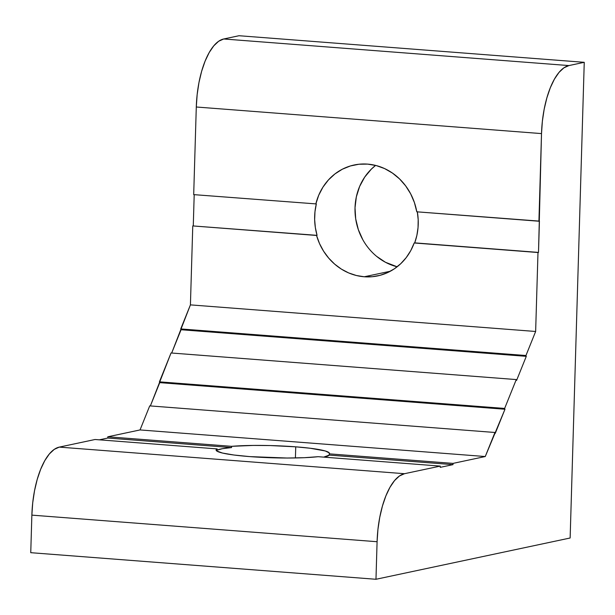<?xml version="1.0" encoding="UTF-8"?>
<svg xmlns="http://www.w3.org/2000/svg" width="615" height="615" viewBox="0 0 615 615"><rect width="100%" height="100%" fill="white"/><g stroke="black" fill="none" stroke-linecap="round" stroke-linejoin="round"><path stroke-width="0.92" d="M364.257 276.773L390.379 271.223L364.257 276.773L372.213 276.719L380.024 275.336L387.496 272.653L394.461 268.74L400.757 263.681L406.223 257.608L410.743 250.651L414.195 242.979A56.68 51.583 78 0 1 377.718 275.889A56.68 51.583 78 0 1 364.257 276.773A56.68 51.583 78 0 1 316.556 235.46L319.539 243.625L323.621 251.243L328.71 258.131L334.668 264.135L341.371 269.101L348.651 272.922L356.346 275.497L364.257 276.773M417.331 211.852A56.68 51.583 78 0 1 414.71 242.871L538.502 252.411L414.195 242.979L537.987 252.519L535.642 331.477L190.419 304.879L180.733 328.933L525.956 355.524L535.642 331.477L190.419 304.879L192.764 225.92L316.556 235.46L192.764 225.92L190.419 304.879L171.685 353.033L181.064 329.74L180.733 328.933L525.956 355.524L526.294 356.331L516.6 380.385L516.269 379.57L171.039 352.979L159.416 381.838L504.638 408.437L516.269 379.57L504.638 408.437L504.977 409.244L485.258 456.53L453.032 463.387L329.24 453.847L329.21 455.1A56.68 6.081 -178.3 0 1 323.698 457.122L329.21 455.1L329.256 452.909L325.297 450.98L310.352 448.266L295.746 446.828A56.68 6.081 -178.3 0 1 329.417 453.401A56.68 6.081 -178.3 0 1 329.24 453.847L453.032 463.387L452.994 464.632L440.225 467.354L440.263 466.101L318.139 456.691A56.68 6.081 -178.3 0 1 249.767 456.607L287.074 458.021L304.379 457.691L318.139 456.691L440.263 466.101L404.493 473.704L59.271 447.113L95.033 439.502L217.157 448.912L216.119 449.903L216.672 450.941L222.492 453.047L233.946 455.015L249.767 456.607A56.68 6.081 -178.3 0 1 216.096 450.034A56.68 6.081 -178.3 0 1 217.157 448.912L95.033 439.502L59.271 447.113L54.251 449.373L49.354 453.955L44.764 460.673L40.659 469.283L37.2 479.439L34.517 490.762L32.718 502.816L31.865 515.132L377.087 541.723L375.973 579.276L570.136 538.002L584.25 62.315L239.027 35.724L584.25 62.315L568.921 65.574L223.699 38.983L239.027 35.724L223.699 38.983L218.679 41.243L213.782 45.825L209.192 52.544L205.087 61.154L201.628 71.317L198.945 82.633L197.146 94.687L196.293 107.002L541.515 133.593L538.917 221.223L416.793 211.814L414.418 202.589L410.674 193.863L405.662 185.891L399.535 178.896L392.447 173.076L384.621 168.595L376.257 165.573L367.601 164.113A56.68 51.583 78 0 1 416.793 211.814L539.424 221.116L538.502 252.411L414.71 242.871L416.878 235.376L418.046 227.573L418.185 219.632L417.301 211.706M295.415 457.96L295.746 446.828L270.277 445.56L253.249 445.429L231.601 446.329L231.563 447.574L107.771 438.041L107.81 436.788L231.601 446.329L107.81 436.788L140.036 429.939L485.258 456.53L453.032 463.387L452.994 464.632L329.21 455.1L452.994 464.632L440.225 467.354L440.263 466.101L404.493 473.704L399.473 475.964L394.576 480.546L389.987 487.272L385.889 495.875L382.43 506.037L379.747 517.361L377.941 529.407L377.087 541.723L375.973 579.276L30.75 552.685L375.973 579.276L570.136 538.002L584.25 62.315L568.921 65.574L563.901 67.835L559.004 72.416L554.415 79.143L550.31 87.745L546.858 97.908L544.175 109.232L542.369 121.278L541.515 133.593L538.502 252.411L537.987 252.519L535.642 331.477L525.956 355.524L526.294 356.331L181.064 329.74L526.294 356.331L516.6 380.385L516.269 379.57L171.039 352.979L150.368 405.938L159.746 382.645L159.416 381.838L504.638 408.437L504.977 409.244L159.746 382.645L504.977 409.244L495.283 433.291L494.952 432.483L149.722 405.885L140.036 429.939L107.81 436.788L107.771 438.041L231.563 447.574L222.353 448.704L217.118 450.165L217.157 448.912L217.118 450.165A56.68 6.081 -178.3 0 1 231.563 447.574L231.601 446.329A56.68 6.081 -178.3 0 1 295.746 446.828L295.415 457.96M193.694 194.624L316.325 203.926L314.98 211.683L314.649 219.609L315.349 227.55L317.063 235.353L192.764 225.92L317.063 235.353A56.68 51.583 78 0 1 316.325 203.926L193.694 194.624L196.293 107.002L193.694 194.624M99.33 439.833L107.771 438.041L99.33 439.833M362.819 239.735L358.33 229.626L355.693 218.832L355.024 207.762L356.346 196.854L359.606 186.506L364.68 177.143L371.375 169.102L375.596 165.404A56.68 51.583 -102 0 0 356.354 222.476A56.68 51.583 -102 0 0 397.144 266.787L385.444 262.267L376.649 256.37M30.75 552.685L31.865 515.132L30.75 552.685M367.601 164.113L358.906 164.243L350.404 165.958L342.34 169.217L334.944 173.922L328.425 179.941L322.967 187.106L318.724 195.216L315.818 204.034A56.68 51.583 78 0 1 354.148 164.997A56.68 51.583 78 0 1 367.601 164.113M194.202 194.671L193.271 225.813L194.202 194.671M149.722 405.885L140.036 429.939L485.258 456.53L494.952 432.483L149.722 405.885M404.493 473.704L59.271 447.113A62.984 25.23 94.4 0 0 31.865 515.132L377.087 541.723A62.984 25.23 -85.6 0 1 404.493 473.704M568.921 65.574L223.699 38.983A62.984 25.23 94.4 0 0 196.293 107.002L541.515 133.593A62.984 25.23 -85.6 0 1 568.921 65.574"/></g></svg>
